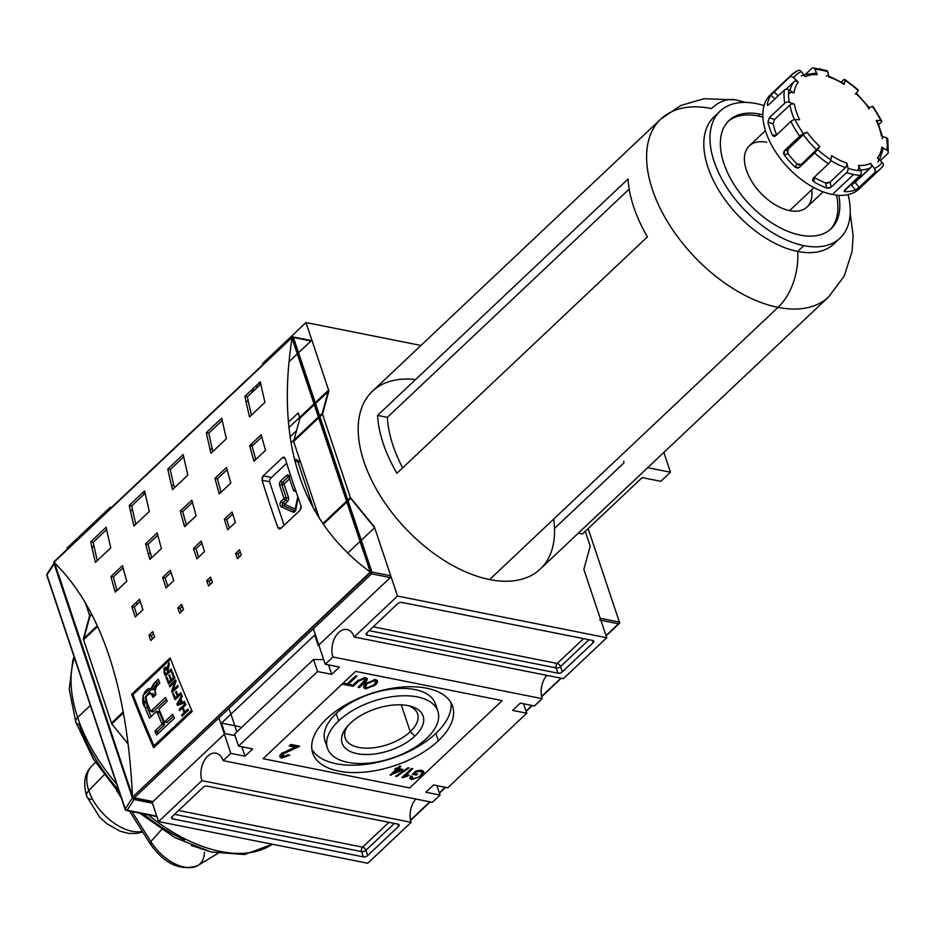 <?xml version="1.0" encoding="UTF-8"?>
<svg xmlns="http://www.w3.org/2000/svg" width="935" height="935" viewBox="0 0 935 935"><rect width="100%" height="100%" fill="white"/><g stroke="black" fill="none" stroke-linecap="round" stroke-linejoin="round"><path stroke-width="1.4" d="M414.93 736.09A42.718 21.984 -18.5 0 1 357.193 753.68A42.718 21.984 -18.5 0 1 350.368 723.222A42.718 21.984 -18.5 0 1 408.092 705.644A42.718 21.984 -18.5 0 1 414.93 736.09A42.718 21.984 161.5 0 0 410.862 706.311A42.718 21.984 161.5 0 0 350.368 723.222A42.718 21.984 161.5 0 0 346.055 727.991A42.718 21.984 161.5 0 0 360.454 754.183A42.718 21.984 161.5 0 0 414.93 736.09L410.243 731.708A38.171 19.635 -18.5 0 1 362.78 748A38.171 19.635 -18.5 0 1 347.516 726.179A38.171 19.635 161.5 0 0 345.214 738.066A38.171 19.635 161.5 0 0 372.375 747.895A38.171 19.635 161.5 0 0 410.243 731.708A38.171 19.635 161.5 0 0 417.606 713.849A38.171 19.635 161.5 0 0 408.607 705.75A38.171 19.635 161.5 0 1 410.243 731.708L401.267 704.85M338.645 720.897A58.215 29.955 -18.5 0 1 417.326 696.926A58.215 29.955 -18.5 0 1 426.641 738.416A58.215 29.955 -18.5 0 1 347.96 762.387A58.215 29.955 -18.5 0 1 338.645 720.897A58.215 29.955 161.5 0 0 327.437 748.129A58.215 29.955 161.5 0 0 368.858 763.124A58.215 29.955 161.5 0 0 426.641 738.416A58.215 29.955 161.5 0 0 437.86 711.184A58.215 29.955 161.5 0 0 396.428 696.189A58.215 29.955 161.5 0 0 338.645 720.897L336.191 713.534A58.215 29.955 -18.5 0 1 393.962 688.826A58.215 29.955 -18.5 0 1 435.394 703.821L437.86 711.184M327.437 748.129L324.971 740.765A58.215 29.955 -18.5 0 1 336.191 713.534A58.215 29.955 161.5 0 0 326.666 744.295M450.986 702.699A73.748 37.949 -18.5 0 1 435.909 733.391A73.748 37.949 -18.5 0 1 366.275 764.292A73.748 37.949 -18.5 0 1 311.846 749.251A73.748 37.949 161.5 0 0 366.275 764.292A73.748 37.949 161.5 0 0 435.909 733.391A73.748 37.949 161.5 0 0 450.986 702.699M438.375 740.754A73.748 37.949 161.5 0 1 338.715 771.118A73.748 37.949 161.5 0 1 326.923 718.559A73.748 37.949 -18.5 0 1 400.098 687.26A73.748 37.949 -18.5 0 1 452.575 706.264A73.748 37.949 -18.5 0 1 438.375 740.754A73.748 37.949 -18.5 0 1 365.188 772.053A73.748 37.949 -18.5 0 1 312.711 753.061A73.748 37.949 -18.5 0 1 326.923 718.559A73.748 37.949 -18.5 0 1 426.582 688.195A73.748 37.949 -18.5 0 1 438.375 740.754L435.909 733.391M364.264 678.81L358.619 681.171L353.138 686.337L351.887 686.091L357.427 680.855L365.386 677.618L367.233 678.74L364.954 682.351L359.414 687.587L358.152 687.342L365.398 679.523L364.264 678.81C365.854 679.5 365.643 680.622 363.633 682.164L358.152 687.342L359.414 687.587L364.954 682.351C367.747 680.107 367.887 678.529 365.386 677.618L357.427 680.855L351.887 686.091L353.138 686.337L358.619 681.171L364.264 678.81L363.82 677.501L364.264 678.81M290.563 749.192L295.659 747.346L289.184 746.048L290.914 744.424L299.691 746.165L283.141 754.019L282.288 755.854L283.317 756.544L288.202 754.755L289.78 755.27L281.727 758.004L279.881 756.824L281.365 753.68L290.563 749.192L281.365 753.68C279.203 755.772 279.32 757.221 281.727 758.004L289.78 755.27L288.202 754.755L283.317 756.544L283.141 754.019L299.691 746.165L290.914 744.424L289.184 746.048L295.659 747.346L290.563 749.192M395.599 776.284L408.057 767.752L409.027 767.951L396.58 776.482L395.599 776.284L396.58 776.482L409.027 767.951L408.057 767.752L395.599 776.284M416.589 771.749L414.754 773.467L417.583 774.028L416.472 775.08L412.393 774.274L415.958 770.908L421.533 770.3L423.777 771.819L421.65 775.921L411.739 779.65L409.775 778.387L410.558 776.167L412.031 776.097L411.482 777.698L412.873 778.598L418.038 777.452L420.353 775.711L422.152 772.474L420.516 771.363L416.589 771.749L420.516 771.363C422.749 772.228 422.69 773.677 420.353 775.711L418.038 777.452L412.873 778.598L412.031 776.097L410.558 776.167L411.739 779.65L421.65 775.921C424.56 773.245 424.513 771.375 421.533 770.3L415.958 770.908L412.393 774.274L416.472 775.08L417.583 774.028L414.754 773.467L416.589 771.749L416.274 770.814L416.589 771.749M402.716 777.71L401.898 777.546L411.54 768.453L412.791 768.699L405.287 775.781L409.051 774.916L407.917 775.992L402.716 777.71L409.051 774.916L405.287 775.781L412.791 768.699L411.54 768.453L401.898 777.546L402.716 777.71L402.471 777.008L402.716 777.71M397.281 768.289L399.631 766.081L400.881 766.326L398.532 768.547L402.763 769.388L401.536 770.557L390.117 775.057L396.054 769.458L394.792 769.213L396.031 768.044L397.281 768.289L396.031 768.044L394.792 769.213L396.054 769.458L390.117 775.057L401.536 770.557L402.763 769.388L398.532 768.547L400.881 766.326L399.631 766.081L397.281 768.289M365.959 683.368L375.508 679.64L377.401 680.96L375.321 685.11L365.62 688.966L363.738 687.634L365.959 683.368C363.084 685.939 362.967 687.809 365.62 688.966L375.321 685.11C378.067 682.585 378.137 680.762 375.508 679.64L365.959 683.368M347.201 683.882L355.721 675.841L356.983 676.087L348.451 684.139L351.595 684.759L350.473 685.811L342.958 684.315L344.068 683.263L347.201 683.882L344.068 683.263L342.958 684.315L350.473 685.811L351.595 684.759L348.451 684.139L356.983 676.087L355.721 675.841L347.201 683.882M534.469 705.937L542.171 698.667L332.953 656.989A17.788 11.337 101.3 0 1 334.812 637.857A17.788 11.337 101.3 0 1 347.025 629.535A17.788 11.337 101.3 0 1 354.155 636.98L397.515 596.062L374.631 527.679L397.515 596.062L606.733 637.74L583.849 569.357L590.207 546.087L583.849 569.357L606.733 637.74L397.515 596.062L354.155 636.98L563.373 678.658L606.733 637.74L563.373 678.658L354.155 636.98A17.788 11.337 -78.7 0 0 338.715 632.516A17.788 11.337 -78.7 0 0 332.953 656.989L542.171 698.667L534.469 705.937L520.292 703.12L534.469 705.937M520.292 703.12L512.579 710.39L526.756 713.218L523.6 703.774L526.756 713.218L447.748 787.784L526.756 713.218L512.579 710.39L520.292 703.12M433.571 784.956L447.748 787.784L433.571 784.956L425.869 792.226L433.571 784.956M425.869 792.226L440.046 795.054L436.89 785.61L440.046 795.054L432.332 802.323L440.046 795.054L425.869 792.226M223.114 760.646L432.332 802.323L223.114 760.646L230.828 753.376L218.954 717.893L230.828 753.376L245.005 756.205L230.828 753.376L223.114 760.646A17.788 11.337 -78.7 0 0 207.675 756.181A17.788 11.337 -78.7 0 0 201.925 780.655A17.788 11.337 101.3 0 1 203.783 761.522A17.788 11.337 101.3 0 1 215.997 753.201A17.788 11.337 101.3 0 1 223.114 760.646M245.005 756.205L252.707 748.923L238.53 746.095L317.538 671.54L313.517 659.502L317.538 671.54L331.715 674.357L317.538 671.54L238.53 746.095L234.51 734.057L313.517 659.502L323.685 659.607L313.517 659.502L234.51 734.057L238.53 746.095L252.707 748.923L245.005 756.205L241.838 746.761L245.005 756.205M339.428 667.087L331.715 674.357L328.559 664.925L331.715 674.357L339.428 667.087L325.251 664.259L332.953 656.989L325.251 664.259L313.377 628.776L325.251 664.259L339.428 667.087M546.811 675.362A17.788 11.337 -78.7 0 0 542.171 698.667A17.788 11.337 -78.7 0 1 546.811 675.362M397.609 603.788A3.237 1.66 -18.5 0 1 401.98 602.456L592.626 640.44A3.237 1.66 -18.5 0 1 593.76 641.235A3.237 1.66 -18.5 0 1 593.141 642.742L562.309 671.844A3.237 1.66 -18.5 0 1 557.938 673.177L367.291 635.192A3.237 1.66 -18.5 0 1 366.158 634.409A3.237 1.66 -18.5 0 1 366.777 632.89L397.609 603.788L366.777 632.89A3.237 1.66 161.5 0 0 367.291 635.192L557.938 673.177A3.237 1.66 161.5 0 0 562.309 671.844L593.141 642.742A3.237 1.66 161.5 0 0 592.626 640.44L401.98 602.456A3.237 1.66 161.5 0 0 397.609 603.788M347.715 553.088L360.045 541.447L347.715 553.088M361.284 540.278L374.631 527.679L350.672 498.367L374.631 527.679L361.284 540.278M158.564 821.573L201.925 780.655L411.143 822.332L201.925 780.655L158.564 821.573L151.938 801.774L158.564 821.573L367.782 863.25L411.143 822.332L367.782 863.25L158.564 821.573M151.821 801.412L151.786 801.307A1.297 0.83 101.3 0 0 151.821 801.412L151.786 801.307A1.297 0.83 -78.7 0 0 152.908 801.622L224.973 733.613L221.455 723.094L314.721 635.075L318.239 645.594L390.304 577.573A1.297 0.83 -78.7 0 0 390.725 575.796A1.297 0.83 101.3 0 1 390.304 577.573L371.581 573.845L390.304 577.573L318.239 645.594L319.057 645.758M150.091 739.597L150.956 738.779L150.091 739.597M156.11 733.917L157.711 732.409L156.11 733.917M367.677 855.525A3.237 1.66 -18.5 0 1 363.306 856.857L172.671 818.873A3.237 1.66 -18.5 0 1 171.526 818.09A3.237 1.66 -18.5 0 1 172.157 816.571L202.988 787.469A3.237 1.66 -18.5 0 1 207.36 786.136L397.994 824.121A3.237 1.66 -18.5 0 1 399.14 824.915A3.237 1.66 -18.5 0 1 398.509 826.423L367.677 855.525L398.509 826.423A3.237 1.66 161.5 0 0 397.994 824.121L207.36 786.136A3.237 1.66 161.5 0 0 202.988 787.469L172.157 816.571A3.237 1.66 161.5 0 0 172.671 818.873L363.306 856.857A3.237 1.66 161.5 0 0 367.677 855.525L365.924 850.266L367.677 855.525M415.783 799.028A17.788 11.337 -78.7 0 0 411.143 822.332A17.788 11.337 -78.7 0 1 415.783 799.028M290.119 436.774L296.559 430.708L290.119 436.774M136.428 602.222L137.141 604.337L136.428 602.222M158.693 668.759L159.114 669.998L158.693 668.759M236.859 731.848L229.005 708.403L236.859 731.848M255.524 386.272L257.99 386.763A17.788 11.337 -78.7 0 0 260.549 383.034A17.788 11.337 -78.7 0 1 258.013 386.739L255.524 386.272M250.475 391.029A17.788 11.337 -78.7 0 0 255.687 388.937A17.788 11.337 101.3 0 1 250.475 391.029M164.034 725.233L160.913 721.411L164.034 725.233M145.638 702.723L142.646 699.053L145.638 702.723M111.732 723.877L123.385 712.867L111.732 723.877L128.095 743.909L111.732 723.877L83.566 639.715L97.602 626.473L83.566 639.715L111.732 723.877M134.698 702.197L135.563 701.379L134.698 702.197M137.889 688.394L138.31 689.633L137.889 688.394M89.924 616.434L91.864 614.599L89.924 616.434L83.566 639.715L89.924 616.434L85.365 602.806L89.655 615.627L91.501 613.886L89.655 615.627L83.297 638.909L97.263 625.725L83.297 638.909L111.464 723.071L123.221 711.967L111.464 723.071L83.297 638.909L89.655 615.627L85.365 602.806L89.924 616.434M143.406 492.091L144.119 494.229L143.406 492.091M157.08 532.985L157.536 534.341L157.08 532.985M150.278 552.55L148.443 554.28L150.278 552.55M67.39 549.09L67.04 548.05L110.4 507.132L67.04 548.05L67.39 549.09M129.509 506.7A17.788 11.337 -78.7 0 0 130.748 504.035A17.788 11.337 -78.7 0 1 129.509 506.7M262.63 363.458L305.99 322.54L420.949 345.447L305.99 322.54L328.875 390.923L322.517 414.205L350.672 498.367L348.077 500.821L350.672 498.367L322.517 414.205L319.922 416.659L322.517 414.205L328.875 390.923L305.99 322.54L262.63 363.458M585.263 531.325L590.207 546.087L585.263 531.325M323.288 524.208L346.838 501.99L323.288 524.208M293.613 441.484L319.221 518.025L293.613 441.484L318.671 417.828L293.613 441.484M293.999 440.046L299.96 418.202L314.277 404.691L299.96 418.202L293.999 440.046M315.516 403.523L328.875 390.923L315.516 403.523M298.207 412.943L299.96 418.202L298.207 412.943L288.401 422.188L298.207 412.943M251.503 443.88L252.216 446.007L251.503 443.88M270.881 478.112L286.683 463.199L270.881 478.112A3.237 2.057 -78.7 0 0 269.829 482.565L284.123 525.283L269.829 482.565A3.237 2.057 -78.7 0 1 270.881 478.112M414.392 772.38L414.754 773.467L414.392 772.38M416.017 773.724L416.472 775.08L416.017 773.724M414.684 773.257L413.679 773.058L414.684 773.257M423.298 771.106L422.152 773.245L423.298 771.106M421.264 774.764L421.65 775.921L421.264 774.764M411.821 778.165L411.213 778.072L411.739 779.65L411.213 778.072L409.81 777.511L411.821 778.165M422.152 772.474L421.089 770.23L421.591 771.796M420.119 770.171L420.516 771.363L420.119 770.171M404.925 774.694L405.287 775.781L404.925 774.694M407.637 775.15L407.917 775.992L407.637 775.15M396.346 775.781L396.58 776.482L396.346 775.781M398.17 767.46L398.532 768.547L398.17 767.46M401.022 769.038L401.536 770.557L401.022 769.038M400.905 769.014L399.724 769.54L400.905 769.014M393.6 772.287L392.548 772.754L393.6 772.287M390.783 774.425L391.064 775.244L390.783 774.425M395.68 768.371L396.054 769.458L395.68 768.371M396.72 768.184L395.891 768.967L396.72 768.184M398.52 768.476L397.34 768.243L398.52 768.476M399.958 770.241L397.305 769.704L393.834 772.988L399.958 770.241L399.455 768.722L399.958 770.241L393.834 772.988L393.471 771.901L393.834 772.988L397.305 769.704L399.958 770.241M396.791 768.196L397.305 769.704L396.791 768.196M295.133 745.768L295.659 747.346L295.133 745.768L290.469 744.833L295.133 745.768M297.856 745.803L298.335 747.252L297.856 745.803M297.669 745.768L295.542 746.983L297.669 745.768M291.089 749.017L291.51 750.279L291.089 749.017M282.674 752.628L283.141 754.019L282.674 752.628M282.019 753.107L282.288 755.854M283.223 756.52L281.201 756.427L281.727 758.004L281.201 756.427L279.869 755.912L283.223 756.52M376.922 680.259L375.776 682.48L376.922 680.259M374.935 683.952L375.321 685.11L374.935 683.952M365.725 687.482L365.094 687.389L365.62 688.966L365.094 687.389L363.68 686.769L365.725 687.482M365.41 686.056L366.73 687.915L374.082 684.841L375.765 681.627L374.409 680.692L367.21 683.625L365.386 686.968M375.765 681.627L374.9 679.558L375.216 680.984M366.859 682.585L367.21 683.625L366.859 682.585M374.023 679.546L374.409 680.692L374.023 679.546M358.269 680.107L358.619 681.171L358.269 680.107M352.775 685.25L353.138 686.337L352.775 685.25M366.649 678.062L365.433 679.768L366.649 678.062M359.04 686.5L359.414 687.587L359.04 686.5M365.398 679.523L364.498 677.513L364.638 678.915M348.089 683.041L348.451 684.139L348.089 683.041M350.017 684.443L350.473 685.811L350.017 684.443M348.381 683.917L347.376 683.719L348.381 683.917M600.212 618.28L583.849 569.357L590.207 546.087L583.849 569.357L600.212 618.28A1.297 0.83 101.3 0 1 599.791 620.057A1.297 0.83 -78.7 0 0 600.212 618.28L619.028 622.032L600.212 618.28M619.531 622.768L606.009 635.601L619.718 623.026L618.526 623.785L600.878 620.279L618.526 623.785M619.718 623.026L588.127 528.626M54.92 562.823L46.925 574.85A1.613 1.157 -146.9 0 1 47.007 573.973L46.832 575.364A1.613 0.83 161.5 0 0 47.217 575.715A1.613 0.83 -18.5 0 1 46.925 574.85L125.255 808.927L132.408 797.952L134.114 799.519L132.408 797.952L54.09 563.875L46.925 574.85L125.255 808.927A1.613 1.157 33.1 0 0 127.125 810.236A1.613 1.157 -146.9 0 1 125.255 808.927A1.613 0.83 161.5 0 0 125.711 809.839A1.613 1.028 -78.7 0 0 127.125 810.236L134.114 799.519L127.125 810.236A1.613 1.028 101.3 0 1 125.711 809.839A1.613 0.83 -18.5 0 1 125.15 809.441A1.613 0.83 -18.5 0 1 125.255 808.927L132.408 797.952L54.09 563.875M152.405 803.165L134.114 799.519L152.405 803.165M211.555 852.124L191.406 845.509L211.555 852.124M767.506 105.223L767.331 104.323L767.764 105.281L768.909 104.615L784.325 90.064L768.909 104.615L767.331 104.323A64.69 37.096 -133.3 0 1 770.931 95.171L789.362 77.278A64.69 37.096 -133.3 0 1 791.571 74.835L770.382 94.832A64.69 37.096 46.7 0 0 774.554 150.219A64.69 37.096 46.7 0 0 832.372 194.48A64.69 37.096 46.7 0 0 859.171 188.928L880.373 168.919A64.69 37.096 -133.3 0 1 874.459 172.893L859.043 187.444L874.459 172.893A3.237 2.606 65.2 0 0 874.47 168.522L870.614 163.415L874.47 168.522A3.237 2.606 65.2 0 1 874.459 172.893A64.69 37.096 -133.3 0 0 882.593 166.477A3.237 2.641 -142.2 0 0 882.184 162.433A3.237 2.641 37.8 0 1 882.815 166.231A3.237 2.641 37.8 0 1 882.593 166.477A64.69 37.096 -133.3 0 1 880.373 168.919L882.815 166.231M841.36 81.918L843.382 80.001A3.237 1.04 122.9 0 1 844.936 80.281A3.237 1.04 -57.1 0 0 844.772 79.382A3.237 1.04 -57.1 0 0 843.382 80.001L841.36 81.918M878.83 124.437L881.062 122.333L878.83 124.437M880.291 160.61L887.631 153.691L880.291 160.61M845.135 191.733L844.141 191.324L845.135 191.733L844.445 190.237L845.135 191.733L844.796 189.863L860.212 175.324A3.237 2.279 -87.1 0 0 860.925 170.825L858.494 165.483A54.99 31.533 46.7 0 0 870.614 163.415A3.237 2.606 65.2 0 1 870.614 167.786L855.198 182.337L859.043 187.444L855.326 190.004L851.469 184.885A58.215 33.391 46.7 0 1 849.389 185.527A58.215 33.391 46.7 0 0 851.469 184.885L855.198 182.337L859.043 187.444L855.326 190.004A64.69 37.096 -133.3 0 1 845.135 191.733A64.69 37.096 46.7 0 0 855.326 190.004L851.469 184.885L870.614 167.786A58.215 33.391 -133.3 0 1 860.551 170.006A58.215 33.391 -133.3 0 0 870.614 167.786A3.237 2.606 65.2 0 0 870.614 163.415A54.99 31.533 -133.3 0 1 858.494 165.483L860.925 170.825A3.237 2.279 92.9 0 1 860.212 175.324A64.69 37.096 -133.3 0 1 853.573 174.471L832.372 194.48A64.69 37.096 46.7 0 0 863.484 183.248M831.18 187.152L846.596 172.613L831.18 187.152L826.704 188.064A64.69 37.096 -133.3 0 1 813.801 181.729A64.69 37.096 46.7 0 0 826.704 188.064L825.64 182.98L830.116 182.08L845.532 167.54A58.215 33.391 -133.3 0 1 830.701 160.446A58.215 33.391 -133.3 0 0 845.532 167.54A3.237 1.812 108.4 0 0 846.935 163.181L847.998 168.253A3.237 1.812 108.4 0 1 846.596 172.613A64.69 37.096 -133.3 0 0 853.573 174.471A64.69 37.096 -133.3 0 1 846.596 172.613A3.237 1.812 108.4 0 0 847.998 168.253L846.935 163.181A54.99 31.533 -133.3 0 1 831.601 155.642L830.864 159.838A3.237 1.04 122.9 0 1 828.562 163.742A64.69 37.096 -133.3 0 1 814.677 152.943L799.261 167.494L814.677 152.943L819.796 146.468L814.677 152.943A64.69 37.096 -133.3 0 0 828.562 163.742A3.237 1.04 -57.1 0 0 830.864 159.838A61.453 35.249 -133.3 0 1 817.669 149.577A61.453 35.249 46.7 0 0 830.864 159.838L831.601 155.642A54.99 31.533 46.7 0 0 846.935 163.181A3.237 1.812 108.4 0 1 845.532 167.54L830.116 182.08L831.18 187.152L829.427 188.11L826.704 188.064L825.64 182.98L827.662 183.178L830.116 182.08L831.18 187.152M813.801 181.729L812.608 180.338L813.146 178.293L828.562 163.742L813.146 178.293L812.608 180.338L813.801 181.729L814.549 177.533A58.215 33.391 46.7 0 0 825.64 182.98A58.215 33.391 46.7 0 1 814.549 177.533L813.801 181.729M799.261 167.494L794.995 167.096A64.69 37.096 -133.3 0 1 784.325 155.105A64.69 37.096 46.7 0 0 794.995 167.096L797.123 163.987L801.388 164.385L816.804 149.845A58.215 33.391 -133.3 0 1 803.375 134.745A3.237 0.596 -35.9 0 1 807.115 132.221L803.492 133.647A3.237 0.596 144.1 0 0 799.752 136.183A64.69 37.096 -133.3 0 1 790.893 121.421L775.477 135.972L790.893 121.421A3.237 1.286 154.2 0 1 795.077 119.622L799.577 119.668L795.077 119.622A3.237 1.286 154.2 0 0 790.893 121.421A64.69 37.096 -133.3 0 0 799.752 136.183A3.237 0.596 -35.9 0 1 803.492 133.647A61.453 35.249 -133.3 0 1 795.077 119.622A61.453 35.249 46.7 0 0 803.492 133.647L807.115 132.221A3.237 0.596 144.1 0 0 803.375 134.745L787.96 149.296L803.375 134.745A58.215 33.391 -133.3 0 0 816.804 149.845L819.796 146.468A54.99 31.533 -133.3 0 1 807.115 132.221A54.99 31.533 46.7 0 0 819.796 146.468L801.388 164.385L799.261 167.494L797.543 168.16L794.995 167.096L797.123 163.987L799.004 164.981L801.388 164.385L799.261 167.494M784.325 155.105L784.336 150.734L799.752 136.183L784.336 150.734L787.96 149.296L787.948 153.679A58.215 33.391 46.7 0 0 797.123 163.987A58.215 33.391 46.7 0 1 787.948 153.679L784.325 155.105L783.542 153.118L784.336 150.734L787.96 149.296L787.165 151.002L787.948 153.679L784.325 155.105M775.477 135.972L773.993 136.522L772.31 135.107A64.69 37.096 -133.3 0 1 767.939 122.053A64.69 37.096 46.7 0 0 772.31 135.107L776.342 135.154L772.31 135.107L773.993 136.522L775.477 135.972M767.939 122.053L769.365 117.705L784.781 103.154A64.69 37.096 -133.3 0 1 784.325 90.064A3.237 2.396 -172.6 0 1 788.836 89.842L794.002 93.021L788.836 89.842A3.237 2.396 -172.6 0 0 784.325 90.064A64.69 37.096 -133.3 0 0 784.781 103.154A3.237 1.999 -10 0 1 789.269 102.266A3.237 1.999 170 0 0 784.781 103.154L769.365 117.705L774.484 119.575L789.9 105.024A3.237 1.999 -10 0 1 794.388 104.136L789.269 102.266A61.453 35.249 -133.3 0 1 788.836 89.842A61.453 35.249 46.7 0 0 789.269 102.266L794.388 104.136A3.237 1.999 170 0 0 789.9 105.024L774.484 119.575L773.07 123.923A58.215 33.391 46.7 0 0 776.681 134.827A58.215 33.391 46.7 0 1 773.07 123.923L767.939 122.053L769.365 117.705L774.484 119.575L773.07 123.923L767.939 122.053M791.571 74.835L798.058 70.476A3.237 2.606 -114.8 0 1 801.342 71.598A61.453 35.249 46.7 0 0 793.616 77.687A61.453 35.249 -133.3 0 1 801.342 71.598L805.187 76.693L801.342 71.598A3.237 2.606 -114.8 0 0 797.485 70.861A64.69 37.096 -133.3 0 0 789.362 77.278A3.237 2.641 37.8 0 1 793.616 77.687L798.28 82.14A54.99 31.533 46.7 0 0 794.002 93.021A54.99 31.533 -133.3 0 1 798.28 82.14A3.237 2.641 -142.2 0 0 794.014 81.731A58.215 33.391 -133.3 0 0 789.97 90.543A58.215 33.391 -133.3 0 1 794.014 81.731L786.019 89.293L794.014 81.731A3.237 2.641 37.8 0 1 798.28 82.14L793.616 77.687A3.237 2.641 -142.2 0 0 789.362 77.278L773.946 91.817L778.177 95.873L773.946 91.817L770.931 95.171L774.893 98.97L770.931 95.171A64.69 37.096 46.7 0 0 767.331 104.323L768.43 105.001L767.331 104.323M805.608 74.227L811.744 68.43A3.237 2.279 92.9 0 1 814.876 69.284A3.237 2.279 -87.1 0 0 813.123 67.869A3.237 2.279 -87.1 0 0 811.744 68.43L805.608 74.227M872.308 106.461A61.453 35.249 -133.3 0 1 880.735 120.486L876.224 120.44L880.735 120.486A61.453 35.249 46.7 0 0 872.308 106.461L868.685 107.899A54.99 31.533 46.7 0 0 856.004 93.64L858.131 90.531L856.004 93.64A54.99 31.533 -133.3 0 1 868.685 107.899L872.308 106.461A3.237 0.596 -35.9 0 1 873.01 106.391L881.717 120.907A3.237 1.286 -25.8 0 1 881.062 122.333A3.237 1.286 -25.8 0 0 880.735 120.486A3.237 1.286 -25.8 0 1 881.717 120.907M887.175 140.601A3.237 1.999 170 0 0 886.544 137.842L881.413 135.972A54.99 31.533 46.7 0 0 876.224 120.44A54.99 31.533 -133.3 0 1 881.413 135.972L886.544 137.842A3.237 1.999 -10 0 1 887.794 139.105L888.25 152.51A3.237 2.396 7.4 0 1 887.631 153.691A3.237 2.396 7.4 0 0 886.964 150.278A3.237 2.396 7.4 0 1 888.25 152.51M882.465 150.5A3.237 2.396 7.4 0 0 881.81 147.099A54.99 31.533 -133.3 0 1 877.521 157.968A54.99 31.533 46.7 0 0 881.81 147.099L886.964 150.278L881.81 147.099A3.237 2.396 7.4 0 1 883.084 149.331L879.484 159.85M877.521 157.968L882.184 162.433A61.453 35.249 -133.3 0 1 874.47 168.522A61.453 35.249 46.7 0 0 882.184 162.433L877.521 157.968A3.237 2.641 37.8 0 1 877.93 162.012M803.761 74.812L815.542 73.222A3.237 2.279 92.9 0 1 817.307 74.625L814.876 69.284A61.453 35.249 -133.3 0 1 821.187 70.09A3.237 2.057 -78.7 0 0 818.37 69.272M827.802 71.855A61.453 35.249 46.7 0 0 821.187 70.09A61.453 35.249 -133.3 0 1 827.802 71.855L828.866 76.939L827.802 71.855A3.237 1.812 -71.6 0 0 826.902 70.616L813.123 67.869M827.966 75.688L844.024 83.566A3.237 1.04 122.9 0 1 844.2 84.466L844.936 80.281A61.453 35.249 -133.3 0 1 858.131 90.531L858.4 89.97L844.772 79.382M876.224 120.44A3.237 1.286 -25.8 0 1 877.205 120.86L882.675 137.223M642.181 477.61L582.447 533.978L578.309 533.16L582.447 533.978L642.181 477.61L660.823 481.315L670.453 472.222L660.823 481.315L642.181 477.61M623.879 462.942L554.502 528.415L623.879 462.942A122.263 70.113 46.7 0 0 623.797 461.212A122.263 70.113 -133.3 0 1 623.879 462.942M670.453 472.222L647.686 467.687L670.453 472.222L663.838 452.447L670.453 472.222M765.414 130.655L749.309 145.86A42.052 24.111 46.7 0 0 752.021 181.857A42.052 24.111 46.7 0 0 789.607 210.62A42.052 24.111 46.7 0 0 807.022 207.009L823.139 191.815M757.923 115.94A74.391 42.659 -133.3 0 1 762.878 117.144A74.391 42.659 46.7 0 0 757.923 115.94A74.391 42.659 46.7 0 0 728.096 121.445A74.391 42.659 -133.3 0 1 757.923 115.94L759.851 114.128A74.391 42.659 -133.3 0 1 762.82 114.795A74.391 42.659 -133.3 0 0 759.851 114.128A74.391 42.659 -133.3 0 0 729.031 120.51A74.391 42.659 -133.3 0 0 733.823 184.207A74.391 42.659 -133.3 0 0 800.337 235.106A74.391 42.659 -133.3 0 1 723.877 163.415A74.391 42.659 -133.3 0 1 759.851 114.128M836.474 195.123A74.391 42.659 -133.3 0 1 830.163 229.601A74.391 42.659 46.7 0 0 836.474 195.123M720.149 111.101A87.329 50.081 -133.3 0 0 725.782 185.878A87.329 50.081 -133.3 0 0 803.855 245.624A87.329 50.081 -133.3 0 0 848.092 194.632A87.329 50.081 -133.3 0 1 840.027 238.121A87.329 50.081 -133.3 0 1 803.855 245.624A87.329 50.081 -133.3 0 1 714.095 161.474A87.329 50.081 -133.3 0 1 756.333 103.61A87.329 50.081 -133.3 0 1 764.047 105.573A87.329 50.081 -133.3 0 0 756.333 103.61A87.329 50.081 -133.3 0 0 720.149 111.101L713.989 116.922A87.329 50.081 -133.3 0 0 719.611 191.687A87.329 50.081 -133.3 0 0 797.684 251.445A87.329 50.081 46.7 0 0 836.731 240.809M838.812 195.31A74.391 42.659 -133.3 0 1 831.157 228.713A74.391 42.659 -133.3 0 1 800.337 235.106A74.391 42.659 -133.3 0 0 838.812 195.31M840.027 238.121L833.868 243.941A87.329 50.081 -133.3 0 1 797.684 251.445A51.752 32.982 101.3 0 1 778.037 307.37L489.624 579.56A122.263 70.113 -133.3 0 1 380.323 495.901A122.263 70.113 -133.3 0 1 372.446 391.227L660.858 119.037A122.263 70.113 -133.3 0 0 668.735 223.71A122.263 70.113 -133.3 0 0 778.037 307.37A122.263 70.113 -133.3 0 1 652.385 189.548A122.263 70.113 -133.3 0 1 711.5 108.542A51.752 32.982 101.3 0 1 742.437 102.453M778.037 307.37A122.263 70.113 -133.3 0 0 828.679 296.874L540.278 569.053A122.263 70.113 -133.3 0 1 489.624 579.56A122.263 70.113 46.7 0 0 553.684 519.1M396.919 473.274A122.263 70.113 -133.3 0 1 377.553 415.421L387.335 417.361A122.263 70.113 46.7 0 0 402.634 467.886A122.263 70.113 -133.3 0 1 387.335 417.361L629.197 189.104L387.335 417.361L377.553 415.421L628.063 178.994L377.553 415.421A122.263 70.113 -133.3 0 0 396.919 473.274L647.429 236.859L396.919 473.274M628.063 178.994A122.263 70.113 46.7 0 0 647.429 236.859A122.263 70.113 46.7 0 1 628.063 178.994M153.994 745.756A970.32 556.489 -133.3 0 1 132.969 694.682L169.773 659.935L132.969 694.682A970.32 556.489 46.7 0 0 153.994 745.756L190.798 711.021L153.994 745.756L155.49 746.048L153.994 745.756M174.868 678.027A970.32 556.489 -133.3 0 1 172.356 671.716L171.619 672.405A970.32 556.489 46.7 0 0 173.688 677.594L171.561 679.593A970.32 556.489 -133.3 0 1 169.679 674.86L168.943 675.549A970.32 556.489 46.7 0 0 170.836 680.294L168.873 682.141A970.32 556.489 -133.3 0 1 166.851 677.057L166.114 677.746A970.32 556.489 46.7 0 0 168.592 683.952L174.868 678.027L168.592 683.952A970.32 556.489 -133.3 0 1 166.114 677.746L166.851 677.057A970.32 556.489 46.7 0 0 168.873 682.141L170.836 680.294A970.32 556.489 -133.3 0 1 168.943 675.549L169.679 674.86A970.32 556.489 46.7 0 0 171.561 679.593L173.688 677.594A970.32 556.489 -133.3 0 1 171.619 672.405L172.356 671.716A970.32 556.489 46.7 0 0 174.868 678.027M178.001 695.313A970.32 556.489 -133.3 0 1 176.353 691.351L175.616 692.052A970.32 556.489 46.7 0 0 177.264 696.014L175.312 697.861A970.32 556.489 -133.3 0 1 173.431 693.326L172.694 694.015A970.32 556.489 46.7 0 0 175.055 699.684L181.332 693.758L175.055 699.684A970.32 556.489 -133.3 0 1 172.694 694.015L173.431 693.326A970.32 556.489 46.7 0 0 175.312 697.861L177.264 696.014A970.32 556.489 -133.3 0 1 175.616 692.052L176.353 691.351A970.32 556.489 46.7 0 0 178.001 695.313L180.852 692.625L178.001 695.313L179.391 695.593L178.001 695.313M184.943 711.851A970.32 556.489 -133.3 0 1 183.026 707.421L185.96 704.651L183.026 707.421A970.32 556.489 46.7 0 0 184.943 711.851L187.877 709.081L184.943 711.851L186.345 712.131L184.943 711.851M188.379 710.226A970.32 556.489 -133.3 0 1 187.877 709.081A970.32 556.489 46.7 0 0 188.379 710.226L182.091 716.152L188.379 710.226M181.6 715.006A970.32 556.489 46.7 0 0 182.091 716.152A970.32 556.489 -133.3 0 1 181.6 715.006L184.207 712.552L181.6 715.006L183.003 715.287L181.6 715.006M182.29 708.111A970.32 556.489 46.7 0 0 184.207 712.552A970.32 556.489 -133.3 0 1 182.29 708.111L179.684 710.577L182.29 708.111L183.424 708.344L182.29 708.111M179.193 709.443A970.32 556.489 46.7 0 0 179.684 710.577A970.32 556.489 -133.3 0 1 179.193 709.443L185.469 703.517L179.193 709.443L180.595 709.723L179.193 709.443M150.056 692.987L145.965 696.867L147.157 702.84A970.32 556.489 46.7 0 0 150.64 711.442L153.095 711.932A967.094 554.63 -133.3 0 1 152.276 709.91A967.094 554.63 -133.3 0 0 153.095 711.932L166.372 699.403L153.095 711.932L150.64 711.442L165.542 697.381A970.32 556.489 46.7 0 0 167.178 701.344L158.95 709.116A970.32 556.489 46.7 0 0 164.408 722.054L166.862 722.545A967.094 554.63 -133.3 0 1 166.009 720.546A967.094 554.63 -133.3 0 0 166.862 722.545L173.489 716.292L166.862 722.545L164.408 722.054L172.636 714.293A970.32 556.489 46.7 0 0 174.354 718.279L156.601 735.027A970.32 556.489 -133.3 0 1 154.883 731.053L162.117 724.228A970.32 556.489 -133.3 0 1 156.659 711.278L159.114 711.769A967.094 554.63 46.7 0 0 164.572 724.719A967.094 554.63 46.7 0 1 159.114 711.769L157.489 713.288L159.114 711.769L156.659 711.278L149.425 718.103A970.32 556.489 -133.3 0 1 145.054 707.421L143.067 695.453L150.64 688.324L151.786 689.329L154.848 682.445L158.26 679.219A970.32 556.489 46.7 0 0 159.815 683.169L156.414 686.372L154.848 691.958L155.841 694.728L153.071 697.346L151.143 693.501L150.056 692.987L146.409 695.991L145.813 698.644L147.157 702.84A970.32 556.489 46.7 0 0 150.64 711.442L165.542 697.381A970.32 556.489 46.7 0 0 167.178 701.344L158.95 709.116A970.32 556.489 46.7 0 0 164.408 722.054L172.636 714.293A970.32 556.489 46.7 0 0 174.354 718.279L156.601 735.027A970.32 556.489 -133.3 0 1 154.883 731.053L162.117 724.228A970.32 556.489 -133.3 0 1 156.659 711.278L149.425 718.103A970.32 556.489 -133.3 0 1 145.054 707.421C139.397 701.145 145.007 685.25 151.786 689.329L151.645 687.634L153.211 684.338L158.26 679.219A970.32 556.489 46.7 0 0 159.815 683.169L154.754 688.452L155.841 694.728L153.071 697.346L151.143 693.501M177.451 705.376L185.083 702.606L177.451 705.376A970.32 556.489 -133.3 0 1 176.902 704.078A970.32 556.489 46.7 0 0 177.451 705.376M181.857 695.009L176.902 704.078L181.857 695.009M180.852 698.831L182.36 696.189L180.852 698.831A970.32 556.489 46.7 0 0 182.325 702.314A970.32 556.489 -133.3 0 1 180.852 698.831M184.569 701.414L182.325 702.314L184.569 701.414M172.963 689.995L176.096 681.042L172.963 689.995L177.86 685.378L172.963 689.995L174.342 690.275L172.963 689.995M172.04 692.438L178.328 686.512L172.04 692.438A970.32 556.489 -133.3 0 1 171.549 691.234A970.32 556.489 46.7 0 0 172.04 692.438M174.681 682.269L171.549 691.234L174.681 682.269L169.784 686.898L174.681 682.269L175.593 682.445L174.681 682.269M169.328 685.764A970.32 556.489 46.7 0 0 169.784 686.898A970.32 556.489 -133.3 0 1 169.328 685.764L175.605 679.838L169.328 685.764L170.684 686.033L169.328 685.764M168.008 670.325L169.328 664.002A970.32 556.489 -133.3 0 1 168.826 662.705L167.19 668.396L165.869 667.158L164.537 667.672L163.976 672.312A970.32 556.489 46.7 0 0 165.448 676.063L171.724 670.138A970.32 556.489 -133.3 0 1 171.28 669.004L168.51 671.622A970.32 556.489 -133.3 0 1 168.008 670.325A970.32 556.489 46.7 0 0 168.51 671.622L171.28 669.004A970.32 556.489 46.7 0 0 171.724 670.138L165.448 676.063A970.32 556.489 -133.3 0 1 163.976 672.312L163.917 668.49L165.869 667.158L167.19 668.396L168.826 662.705A970.32 556.489 46.7 0 0 169.328 664.002L168.008 670.325M374.362 526.872L390.725 575.796L374.362 526.872L350.403 497.56L374.362 526.872M240.026 726.787L221.455 723.094L224.973 733.613L235.024 735.611L224.973 733.613L152.908 801.622L134.172 797.894L152.908 801.622A1.297 0.83 101.3 0 1 152.3 801.844L132.747 797.941L134.172 797.894L371.581 573.845L371.312 572.793L371.581 573.845L134.172 797.894L132.747 797.941L132.571 797.134L132.747 797.941L132.571 797.134L370.283 572.056C301.806 521.742 275.72 443.774 292.012 338.131C275.72 443.774 301.806 521.742 370.283 572.056L292.012 338.131L292.386 337.138M91.981 547.676L93.932 545.83L91.981 547.676M130.526 511.305L132.478 509.458L130.526 511.305M212.128 448.134L210.211 449.945L212.128 448.134M173.583 484.505L171.666 486.317L173.583 484.505M246.139 402.19L248.091 400.344L246.139 402.19M288.997 361.74L297.295 353.909L288.997 361.74M298.534 352.74L311.016 340.959L298.534 352.74M311.11 340.878A1.297 0.83 101.3 0 1 312.232 341.193L328.594 390.117L322.248 413.399L350.403 497.56L322.248 413.399L328.594 390.117L312.232 341.193A1.297 0.83 -78.7 0 0 311.11 340.878M115.063 591.645L116.887 589.915L115.063 591.645M149.752 558.908L151.575 557.19L149.752 558.908M184.44 526.171L186.264 524.453L184.44 526.171M219.117 493.435L220.94 491.716L219.117 493.435M253.806 460.698L255.629 458.98L253.806 460.698M288.938 427.54L314.008 403.885L288.938 427.54M315.247 402.716L328.594 390.117L315.247 402.716M54.639 562.987L132.454 796.036L54.207 562.566C101.097 608.58 127.183 686.559 132.478 796.491C127.183 686.559 101.097 608.58 54.207 562.566L132.571 797.134L370.657 572.43L292.059 337.523L53.973 562.227L132.571 797.134M170.182 657.924A970.32 556.489 46.7 0 0 192.201 711.406L153.656 747.778A970.32 556.489 -133.3 0 1 131.636 694.296L170.182 657.924A970.32 556.489 46.7 0 0 192.201 711.406L153.656 747.778A970.32 556.489 -133.3 0 1 131.636 694.296L170.182 657.924M241.335 555.051L237.478 558.686A970.32 556.489 -133.3 0 1 235.62 553.403L239.477 549.768A970.32 556.489 46.7 0 0 241.335 555.051L237.478 558.686A970.32 556.489 -133.3 0 1 235.62 553.403L239.477 549.768A970.32 556.489 46.7 0 0 241.335 555.051M154.626 636.887L150.769 640.522A970.32 556.489 -133.3 0 1 148.91 635.251L152.767 631.604A970.32 556.489 46.7 0 0 154.626 636.887L150.769 640.522A970.32 556.489 -133.3 0 1 148.91 635.251L152.767 631.604A970.32 556.489 46.7 0 0 154.626 636.887M183.529 609.608L179.672 613.243A970.32 556.489 -133.3 0 1 177.814 607.972L181.671 604.326A970.32 556.489 46.7 0 0 183.529 609.608L179.672 613.243A970.32 556.489 -133.3 0 1 177.814 607.972L181.671 604.326A970.32 556.489 46.7 0 0 183.529 609.608M235.375 522.455L227.661 529.736A970.32 556.489 -133.3 0 1 224.342 519.252L232.055 511.971A970.32 556.489 46.7 0 0 235.375 522.455L227.661 529.736A970.32 556.489 -133.3 0 1 224.342 519.252L232.055 511.971A970.32 556.489 46.7 0 0 235.375 522.455M142.88 609.749L135.166 617.03A970.32 556.489 -133.3 0 1 131.847 606.546L139.56 599.265A970.32 556.489 46.7 0 0 142.88 609.749L135.166 617.03A970.32 556.489 -133.3 0 1 131.847 606.546L139.56 599.265A970.32 556.489 46.7 0 0 142.88 609.749M173.711 580.647L165.998 587.928A970.32 556.489 -133.3 0 1 162.678 577.444L170.392 570.175A970.32 556.489 46.7 0 0 173.711 580.647L165.998 587.928A970.32 556.489 -133.3 0 1 162.678 577.444L170.392 570.175A970.32 556.489 46.7 0 0 173.711 580.647M265.517 450.296L253.958 461.212A970.32 556.489 -133.3 0 1 249.657 445.621L261.216 434.717A970.32 556.489 46.7 0 0 265.517 450.296L253.958 461.212A970.32 556.489 -133.3 0 1 249.657 445.621L261.216 434.717A970.32 556.489 46.7 0 0 265.517 450.296M230.828 483.033L219.269 493.949A970.32 556.489 -133.3 0 1 214.968 478.358L226.527 467.442A970.32 556.489 46.7 0 0 230.828 483.033L219.269 493.949A970.32 556.489 -133.3 0 1 214.968 478.358L226.527 467.442A970.32 556.489 46.7 0 0 230.828 483.033M126.774 581.243L115.204 592.147A970.32 556.489 -133.3 0 1 110.914 576.568L122.473 565.652A970.32 556.489 46.7 0 0 126.774 581.243L115.204 592.147A970.32 556.489 -133.3 0 1 110.914 576.568L122.473 565.652A970.32 556.489 46.7 0 0 126.774 581.243M161.451 548.506L149.892 559.41A970.32 556.489 -133.3 0 1 145.591 543.831L157.162 532.915A970.32 556.489 46.7 0 0 161.451 548.506L149.892 559.41A970.32 556.489 -133.3 0 1 145.591 543.831L157.162 532.915A970.32 556.489 46.7 0 0 161.451 548.506M264.956 402.354L249.54 416.905A970.32 556.489 -133.3 0 1 244.865 396.335L260.281 381.784A970.32 556.489 46.7 0 0 264.956 402.354L249.54 416.905A970.32 556.489 -133.3 0 1 244.865 396.335L260.281 381.784A970.32 556.489 46.7 0 0 264.956 402.354M226.41 438.725L210.994 453.276A970.32 556.489 -133.3 0 1 206.319 432.706L221.735 418.155A970.32 556.489 46.7 0 0 226.41 438.725L210.994 453.276A970.32 556.489 -133.3 0 1 206.319 432.706L221.735 418.155A970.32 556.489 46.7 0 0 226.41 438.725M110.797 547.84L95.382 562.391A970.32 556.489 -133.3 0 1 90.707 541.821L106.122 527.27A970.32 556.489 46.7 0 0 110.797 547.84L95.382 562.391A970.32 556.489 -133.3 0 1 90.707 541.821L106.122 527.27A970.32 556.489 46.7 0 0 110.797 547.84M149.331 511.468L133.915 526.019A970.32 556.489 -133.3 0 1 129.24 505.449L144.656 490.898A970.32 556.489 46.7 0 0 149.331 511.468L133.915 526.019A970.32 556.489 -133.3 0 1 129.24 505.449L144.656 490.898A970.32 556.489 46.7 0 0 149.331 511.468M212.432 582.33L208.575 585.965A970.32 556.489 -133.3 0 1 206.717 580.693L210.574 577.047A970.32 556.489 46.7 0 0 212.432 582.33L208.575 585.965A970.32 556.489 -133.3 0 1 206.717 580.693L210.574 577.047A970.32 556.489 46.7 0 0 212.432 582.33M204.543 551.557L196.829 558.826A970.32 556.489 -133.3 0 1 193.51 548.342L201.224 541.073A970.32 556.489 46.7 0 0 204.543 551.557L196.829 558.826A970.32 556.489 -133.3 0 1 193.51 548.342L201.224 541.073A970.32 556.489 46.7 0 0 204.543 551.557M196.14 515.769L184.581 526.674A970.32 556.489 -133.3 0 1 180.28 511.094L191.839 500.178A970.32 556.489 46.7 0 0 196.14 515.769L184.581 526.674A970.32 556.489 -133.3 0 1 180.28 511.094L191.839 500.178A970.32 556.489 46.7 0 0 196.14 515.769M187.877 475.097L172.461 489.648A970.32 556.489 -133.3 0 1 167.786 469.078L183.202 454.527A970.32 556.489 46.7 0 0 187.877 475.097L172.461 489.648A970.32 556.489 -133.3 0 1 167.786 469.078L183.202 454.527A970.32 556.489 46.7 0 0 187.877 475.097M262.069 480.263A970.32 556.489 46.7 0 0 277.905 527.597A970.32 556.489 -133.3 0 1 262.069 480.263L263.191 475.833L282.464 457.647L263.191 475.833L271.536 477.493L263.191 475.833L262.291 477.189L262.069 480.263L269.666 481.77L262.069 480.263M282.464 457.647L283.959 457.098L285.198 458.442A970.32 556.489 46.7 0 0 301.035 505.777A970.32 556.489 -133.3 0 1 285.198 458.442L283.843 457.075L282.464 457.647L285.093 458.162L282.464 457.647M301.035 505.777L300.065 510.241L280.792 528.427L300.065 510.241L301.21 507.834L301.035 505.777M280.792 528.427L279.261 528.965L277.905 527.597L281.014 528.217L277.905 527.597L279.378 528.988L280.792 528.427M291.077 442.804L318.403 417.022L291.077 442.804M319.641 415.853L322.248 413.399L319.641 415.853M134.395 701.414L135.259 700.607L134.395 701.414M322.856 523.565L346.569 501.183L322.856 523.565M347.808 500.015L350.403 497.56L347.808 500.015M294.852 460.02A3.237 2.057 101.3 0 1 297.575 460.908L313.342 508.032L297.575 460.908A3.237 2.057 -78.7 0 0 296.278 459.552L294.502 459.202M221.455 723.094L314.721 635.075L315.539 635.227L314.721 635.075L318.239 645.594M371.312 572.793L370.657 572.43L371.908 572.045L293.415 337.453L312.232 341.193L293.415 337.453L371.908 572.045L371.312 572.793M292.351 336.81L293.415 337.453L292.351 336.81L53.973 562.227M170.252 469.569A967.094 554.63 46.7 0 0 174.366 487.836A967.094 554.63 46.7 0 1 170.252 469.569L183.704 456.864L170.252 469.569L167.786 469.078M182.734 511.585A967.094 554.63 46.7 0 0 186.404 524.956A967.094 554.63 46.7 0 1 182.734 511.585L192.446 502.422L182.734 511.585L180.28 511.094M195.953 548.833A967.094 554.63 46.7 0 0 198.594 557.178A967.094 554.63 46.7 0 1 195.953 548.833L201.89 543.235L195.953 548.833L193.51 548.342M209.16 581.173A967.094 554.63 46.7 0 0 210.281 584.363A967.094 554.63 46.7 0 1 209.16 581.173L211.31 579.151L209.16 581.173L206.717 580.693M131.706 505.94A967.094 554.63 46.7 0 0 135.832 524.219A967.094 554.63 46.7 0 1 131.706 505.94L145.17 493.236L131.706 505.94L129.24 505.449M93.173 542.312A967.094 554.63 46.7 0 0 97.287 560.591A967.094 554.63 46.7 0 1 93.173 542.312L106.625 529.619L93.173 542.312L90.707 541.821M208.785 433.197A967.094 554.63 46.7 0 0 212.911 451.465A967.094 554.63 46.7 0 1 208.785 433.197L222.249 420.493L208.785 433.197L206.319 432.706M247.331 396.826A967.094 554.63 46.7 0 0 251.445 415.093A967.094 554.63 46.7 0 1 247.331 396.826L260.783 384.121L247.331 396.826L244.865 396.335M148.046 544.322A967.094 554.63 46.7 0 0 151.715 557.692A967.094 554.63 46.7 0 1 148.046 544.322L157.758 535.159L148.046 544.322L145.591 543.831M113.357 577.047A967.094 554.63 46.7 0 0 117.027 590.429A967.094 554.63 46.7 0 1 113.357 577.047L123.069 567.884L113.357 577.047L110.914 576.568M217.423 478.849A967.094 554.63 46.7 0 0 221.092 492.219A967.094 554.63 46.7 0 1 217.423 478.849L227.123 469.686L217.423 478.849L214.968 478.358M252.099 446.112A967.094 554.63 46.7 0 0 255.769 459.494A967.094 554.63 46.7 0 1 252.099 446.112L261.812 436.949L252.099 446.112L249.657 445.621M165.121 577.935A967.094 554.63 46.7 0 0 167.762 586.268A967.094 554.63 46.7 0 1 165.121 577.935L171.058 572.325L165.121 577.935L162.678 577.444M134.289 607.025A967.094 554.63 46.7 0 0 136.931 615.37A967.094 554.63 46.7 0 1 134.289 607.025L140.227 601.427L134.289 607.025L131.847 606.546M226.784 519.731A967.094 554.63 46.7 0 0 229.426 528.076A967.094 554.63 46.7 0 1 226.784 519.731L232.721 514.133L226.784 519.731L224.342 519.252M180.256 608.451A967.094 554.63 46.7 0 0 181.378 611.642A967.094 554.63 46.7 0 1 180.256 608.451L182.407 606.429L180.256 608.451L177.814 607.972M151.353 635.73A967.094 554.63 46.7 0 0 152.475 638.921A967.094 554.63 46.7 0 1 151.353 635.73L153.504 633.708L151.353 635.73L148.91 635.251M238.063 553.894A967.094 554.63 46.7 0 0 239.185 557.085A967.094 554.63 46.7 0 1 238.063 553.894L240.213 551.872L238.063 553.894L235.62 553.403M192.143 711.29L190.798 711.021L192.143 711.29M157.29 682.924L159.067 681.264L157.29 682.924L154.228 689.808L153.095 688.814L151.68 688.99L154.228 689.808L151.786 689.329L154.228 689.808L154.579 686.629L157.29 682.924L154.848 682.445M151.622 689.013L145.287 696.914L147.508 707.912A967.094 554.63 46.7 0 0 151.049 716.572A967.094 554.63 46.7 0 1 147.508 707.912L145.054 707.421L147.508 707.912L145.287 696.914L151.622 689.013M157.337 731.544L164.572 724.719L157.337 731.544A967.094 554.63 46.7 0 0 158.19 733.519A967.094 554.63 46.7 0 1 157.337 731.544L154.883 731.053M152.826 693.49L154.637 695.862L151.902 694.74L154.357 695.231L153.141 693.606L150.874 694.319M185.609 712.832L184.207 712.552L185.609 712.832M179.403 704.663A967.094 554.63 -133.3 0 1 179.368 704.569L176.902 704.078L179.368 704.569A967.094 554.63 -133.3 0 0 179.403 704.663M184.627 702.769L182.325 702.314L184.627 702.769M179.216 703.459L177.837 704.113L180.256 699.871A970.32 556.489 46.7 0 0 181.448 702.664L177.837 704.113L179.836 704.511L177.837 704.113L180.256 699.871A970.32 556.489 46.7 0 0 181.448 702.664L179.216 703.459L181.495 703.903L179.216 703.459M183.681 703.108L181.448 702.664L183.681 703.108M181.378 700.093L180.256 699.871L181.378 700.093M173.805 694.237L172.694 694.015L173.805 694.237M176.692 698.129L175.312 697.861L176.692 698.129M178.655 696.283L177.264 696.014L178.655 696.283M176.738 692.274L175.616 692.052L176.738 692.274M173.01 691.526L171.549 691.234L173.01 691.526M170.228 682.41L168.873 682.141L170.228 682.41M167.213 677.969L166.114 677.746L167.213 677.969M172.192 680.563L170.836 680.294L172.192 680.563M172.917 679.874A967.094 554.63 -133.3 0 1 172.917 679.862L171.561 679.593L172.928 679.874A967.094 554.63 -133.3 0 1 172.917 679.862M170.041 675.771L168.943 675.549L170.041 675.771M174.787 677.817L173.688 677.594L174.787 677.817M172.706 672.627L171.619 672.405L172.706 672.627M169.866 671.891L168.51 671.622L169.866 671.891M167.809 668.513L167.19 668.396L167.809 668.513M168.043 667.613L167.225 667.45L168.043 667.613M164.981 668.794L166.068 668.642L166.827 669.904A970.32 556.489 46.7 0 0 167.774 672.312L165.74 674.24A970.32 556.489 -133.3 0 1 164.689 671.552L164.981 668.794L166.827 669.904A970.32 556.489 46.7 0 0 167.774 672.312L169.13 672.581L167.774 672.312L165.74 674.24L167.096 674.509L165.74 674.24A970.32 556.489 -133.3 0 1 164.689 671.552L164.981 668.794L168.218 668.992M294.665 510.826A1.613 1.239 114.1 0 0 294.77 510.849A1.613 1.239 -65.9 0 1 294.665 510.826L282.943 505.566A1.613 1.028 101.3 0 1 282.954 502.714L285.724 500.108A1.613 1.028 -78.7 0 0 286.239 497.887A1.613 0.83 161.5 0 0 288.424 497.221A3.237 2.057 101.3 0 1 287.384 501.674L284.626 504.269L295.6 509.201L284.626 504.269A1.613 0.923 46.7 0 0 282.954 502.714L285.724 500.108A1.613 1.028 -78.7 0 0 286.239 497.887L281.844 484.739A1.613 0.83 161.5 0 0 284.03 484.073L288.424 497.221A1.613 0.83 161.5 0 1 286.239 497.887A1.613 0.83 161.5 0 0 284.053 498.554L279.659 485.405A3.237 2.057 101.3 0 1 280.699 480.952L286.484 475.494A3.237 2.057 101.3 0 1 289.289 476.312A3.237 2.057 -78.7 0 0 286.484 475.494A1.613 0.923 46.7 0 0 288.144 477.06A1.613 0.923 -133.3 0 1 289.172 477.645A1.613 0.923 -133.3 0 0 288.144 477.06A1.613 1.028 101.3 0 1 288.833 476.78A1.613 1.028 101.3 0 0 288.144 477.06A1.613 0.923 -133.3 0 1 286.484 475.494L280.699 480.952A3.237 2.057 -78.7 0 0 279.659 485.405A1.613 0.83 -18.5 0 1 281.844 484.739A1.613 1.028 101.3 0 1 282.37 482.507A1.613 0.923 -133.3 0 1 284.03 484.073L288.424 497.221A3.237 2.057 -78.7 0 1 287.384 501.674A1.613 0.923 46.7 0 0 285.724 500.108A1.613 0.923 -133.3 0 1 284.053 498.554A1.613 0.923 46.7 0 0 285.724 500.108A1.613 0.923 46.7 0 1 287.384 501.674L284.626 504.269A1.613 1.239 -65.9 0 1 282.943 505.566A1.613 1.028 101.3 0 1 282.954 502.714A1.613 0.923 -133.3 0 1 281.295 501.16L284.053 498.554L279.659 485.405A1.613 0.83 161.5 0 1 281.844 484.739A1.613 0.83 161.5 0 0 284.03 484.073L289.57 478.837L284.03 484.073A1.613 0.923 -133.3 0 0 282.37 482.507L288.144 477.06L282.37 482.507A1.613 0.923 -133.3 0 1 280.699 480.952A1.613 0.923 46.7 0 0 282.37 482.507A1.613 1.028 101.3 0 0 281.844 484.739L286.239 497.887A1.613 0.83 -18.5 0 0 284.053 498.554L281.295 501.16A1.613 0.923 46.7 0 0 282.954 502.714A1.613 0.923 46.7 0 1 284.626 504.269A1.613 1.239 -65.9 0 1 282.943 505.566A1.613 1.239 114.1 0 0 281.26 506.863A3.237 2.057 101.3 0 1 280.056 504.316A3.237 2.057 101.3 0 1 281.295 501.16A3.237 2.057 101.3 0 0 280.056 504.316A3.237 2.057 101.3 0 0 281.26 506.863A1.613 1.239 -65.9 0 1 282.943 505.566L294.665 510.826A1.613 1.239 114.1 0 0 292.994 512.123L281.26 506.863L292.994 512.123A1.613 1.239 -65.9 0 1 294.665 510.826A1.613 1.028 101.3 0 0 294.747 510.861M502.212 700.619L409.717 787.913L263.074 758.694L355.569 671.4L502.212 700.619M298.043 497.373L295.951 509.33A3.237 2.057 101.3 0 1 292.994 512.123A3.237 2.057 -78.7 0 0 295.951 509.33L298.043 497.373M294.993 461.142L300.556 462.252L294.993 461.142M316.404 509.598L313.938 509.108L316.404 509.598M316.977 514.367L318.075 514.589L316.977 514.367M289.546 477.458A1.613 0.83 -18.5 0 1 289.289 476.312A1.613 0.83 161.5 0 0 288.985 477.06L293.38 490.22L294.595 491.284M293.952 490.606A1.613 0.83 -18.5 0 1 293.695 489.461A1.613 0.83 161.5 0 0 293.38 490.22M398.509 826.423L397.726 824.062L398.509 826.423M394.383 823.396L365.924 850.266A3.237 1.66 161.5 0 1 361.553 851.598L174.518 814.338L361.553 851.598A3.237 1.66 161.5 0 0 365.924 850.266A3.237 1.858 -133.3 0 0 362.593 847.145L388.913 822.309L362.593 847.145A3.237 2.057 -78.7 0 0 361.553 851.598L363.306 856.857L361.553 851.598A3.237 2.057 -78.7 0 1 362.593 847.145A3.237 1.858 -133.3 0 1 365.924 850.266L394.383 823.396M171.958 816.769L172.671 818.873L171.958 816.769M178.597 810.493L362.593 847.145L178.597 810.493M593.141 642.742L592.346 640.381L593.141 642.742M589.015 639.715L560.544 666.585L562.309 671.844L560.544 666.585A3.237 1.858 46.7 0 0 557.225 663.464L373.217 626.812L557.225 663.464L583.533 638.628L557.225 663.464A3.237 2.057 101.3 0 0 556.173 667.917L369.15 630.658L556.173 667.917A3.237 1.66 161.5 0 0 560.544 666.585A3.237 1.858 46.7 0 0 557.225 663.464A3.237 2.057 101.3 0 0 556.173 667.917A3.237 1.66 161.5 0 0 560.544 666.585L589.015 639.715M557.938 673.177L556.173 667.917L557.938 673.177M366.59 633.088L367.291 635.192L366.59 633.088M436.154 707.655A58.215 29.955 161.5 0 0 397.457 688.546A58.215 29.955 161.5 0 0 336.191 713.534M410.968 776.144L411.622 776.786M282.615 752.441L282.791 754.966M374.082 684.841L366.73 687.915C364.79 687.003 364.954 685.565 367.21 683.625L374.409 680.692C376.349 681.557 376.232 682.947 374.082 684.841M364.568 681.229L364.954 682.351L364.568 681.229M560.907 678.167L541.575 696.411L560.907 678.167M532.003 705.446L526.043 711.067L532.003 705.446M445.282 787.282L439.321 792.915L445.282 787.282M429.866 801.833L410.535 820.077L429.866 801.833M142.681 831.94L136.931 833.447L128.749 833.447L120.042 831.192L106.894 823.723L99.636 817.19L86.674 796.281C83.086 783.308 84.547 773.525 91.069 766.91A42.192 24.205 46.7 0 0 88.778 790.613A42.192 24.205 46.7 0 0 142.33 831.379A42.192 24.205 -133.3 0 1 88.778 790.613A12.938 6.662 161.5 0 0 91.233 799.448M88.778 790.613L104.066 774.928M156.741 816.138L127.125 810.236L156.741 816.138M47.79 573.541A1.613 1.157 33.1 0 0 46.925 574.85A1.613 0.83 161.5 0 0 46.832 575.364L125.15 809.441L126.365 810.505L156.893 816.594M272.307 844.235A139.081 79.767 -133.3 0 1 148.127 814.841A139.081 79.767 46.7 0 0 272.307 844.235M90.344 705.446L77.628 717.449A139.081 79.767 46.7 0 0 116.7 784.208A139.081 79.767 -133.3 0 1 77.628 717.449A9.701 4.991 161.5 0 0 79.183 724.368A129.381 74.192 46.7 0 0 118.663 790.052M143.476 813.917A129.381 74.192 46.7 0 0 184.522 839.91M74.426 657.843A139.081 79.767 46.7 0 0 77.628 717.449A139.081 79.767 46.7 0 1 74.426 657.843M151.564 843.709A6.463 1.73 147.9 0 1 150.804 841.558A37.669 21.599 46.7 0 0 197.823 865.518C180.525 871.455 164.56 864.115 149.939 843.51A6.463 1.73 -32.1 0 1 150.804 841.558L132.022 811.638L150.804 841.558L161.603 829.602L150.804 841.558A37.669 21.599 46.7 0 0 184.359 867.131A37.669 21.599 46.7 0 0 204.356 852.229M844.141 191.324L860.212 175.324A64.69 37.096 -133.3 0 1 853.573 174.471M773.07 92.67A64.69 37.096 46.7 0 0 773.07 147.753A64.69 37.096 46.7 0 0 832.372 194.48M886.544 137.842A61.453 35.249 -133.3 0 1 886.964 150.278A61.453 35.249 46.7 0 0 886.544 137.842M860.925 170.825A61.453 35.249 -133.3 0 1 847.998 168.253A61.453 35.249 46.7 0 0 860.925 170.825M799.577 119.668A54.99 31.533 -133.3 0 1 794.388 104.136A54.99 31.533 46.7 0 0 799.577 119.668M814.163 73.771A3.237 2.279 -87.1 0 1 817.307 74.625A54.99 31.533 46.7 0 0 805.187 76.693A54.99 31.533 -133.3 0 1 817.307 74.625L814.876 69.284A61.453 35.249 46.7 0 1 821.187 70.09M844.2 84.466A54.99 31.533 46.7 0 0 828.866 76.939A54.99 31.533 -133.3 0 1 844.2 84.466L844.936 80.281A61.453 35.249 46.7 0 1 858.131 90.531M881.413 135.972A3.237 1.999 -10 0 1 882.056 138.731M858.494 165.483A3.237 2.279 92.9 0 1 857.781 169.971M794.551 119.657A58.215 33.391 -133.3 0 1 789.9 105.024A58.215 33.391 -133.3 0 0 794.551 119.657M794.002 93.021A3.237 2.396 -172.6 0 0 789.491 93.243M805.187 76.693A3.237 2.606 -114.8 0 0 801.33 75.957M828.866 76.939A3.237 1.812 -71.6 0 0 826.411 76.214M856.004 93.64L855.139 93.909M868.685 107.899A3.237 0.596 -35.9 0 1 868.568 108.998M813.953 187.643L789.607 210.62A42.052 24.111 46.7 0 0 811.638 189.828M803.855 245.624L797.684 251.445A87.329 50.081 -133.3 0 1 717.788 188.66A87.329 50.081 -133.3 0 1 717.285 114.245M415.572 379.552A122.263 70.113 46.7 0 0 365.421 465.864A122.263 70.113 46.7 0 0 489.624 579.56M789.607 210.62A42.052 24.111 -133.3 0 1 746.387 170.1A42.052 24.111 -133.3 0 1 766.723 142.249M151.786 801.307L134.266 797.812L151.786 801.307M390.725 575.796L371.908 572.045L390.725 575.796M297.575 460.908L294.794 460.347L297.575 460.908M54.464 562.952L53.879 562.087M133.062 694.588L131.636 694.296M164.572 724.719L162.117 724.228M165.063 672.522L163.976 672.312L165.063 672.522M166.336 669.039L166.991 668.163L164.537 667.672L167.751 667.672M168.616 665.989L167.692 665.802L168.616 665.989M300.17 461.084L297.423 460.534M297.798 496.66L294.817 510.872M411.482 777.698L410.956 776.12M410.605 820.404L430.217 801.903M439.427 793.207L445.633 787.352M526.136 711.371L532.342 705.516M541.645 696.739L561.245 678.237M606.114 635.905L619.543 623.224M91.069 766.91L95.358 762.305M54.125 563.057L47.007 573.973M272.412 844.258L244.456 854.543L210.889 851.96L174.915 837.608L139.782 813.181M120.042 794.189L93.371 759.126L75.758 721.984L69.237 689.188L72.883 660.075L74.075 656.826M217.82 853.445L197.823 865.518M149.939 843.51L129.626 811.159M121.27 797.847L116.536 790.309M869.386 107.817L856.261 93.079M828.679 296.874L844.212 276.07L852.077 251.445L853.141 235.725L850.196 212.899M745.92 102.418L735.693 99.87L703.938 98.736L680.844 105.491L660.858 119.037M292.339 336.799L311.717 340.656M53.961 561.76L292.328 336.799M53.786 561.958L132.735 797.917M153.106 688.779L153.784 688.908"/></g></svg>
